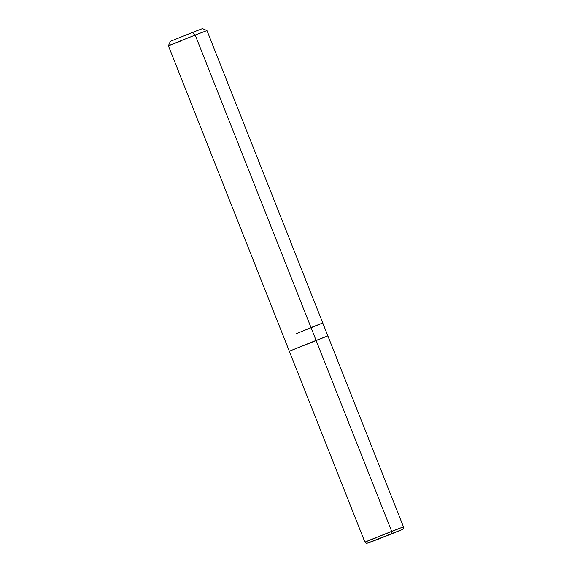 <?xml version="1.0" encoding="UTF-8"?>
<svg xmlns="http://www.w3.org/2000/svg" width="572" height="572" viewBox="0 0 572 572"><rect width="100%" height="100%" fill="white"/><g stroke="black" fill="none" stroke-linecap="round" stroke-linejoin="round"><path stroke-width="0.86" d="M376.655 537.58L364.886 542.092L366.673 543.4L401.53 529.858C403.203 529.379 403.846 528.364 403.46 526.819L327.863 335.893L316.094 340.411L391.691 531.338L391.706 533.576L368.847 542.807L401.022 529.965L378.171 539.196L400.922 530.115L391.706 533.576L391.691 531.338L366.416 541.427L403.46 526.819L391.691 531.338L316.094 340.411L290.705 350.665L327.863 335.893L316.094 340.411L311.004 327.556L316.094 340.411M295.974 333.791L322.772 323.037L295.974 333.791M364.886 542.092L168.397 45.817M327.863 335.9L322.772 323.037L311.011 327.556L195.202 35.056L192.671 32.361L171.514 40.912L192.671 32.361L195.202 35.056L169.92 45.152L195.202 35.056L311.011 327.556L321.364 323.537L311.104 327.806M170.342 41.327L168.397 45.81L180.166 41.298M195.202 35.056L206.971 30.545L195.202 35.056M192.671 32.361L202.481 28.6L206.964 30.545L322.772 323.037"/></g></svg>
